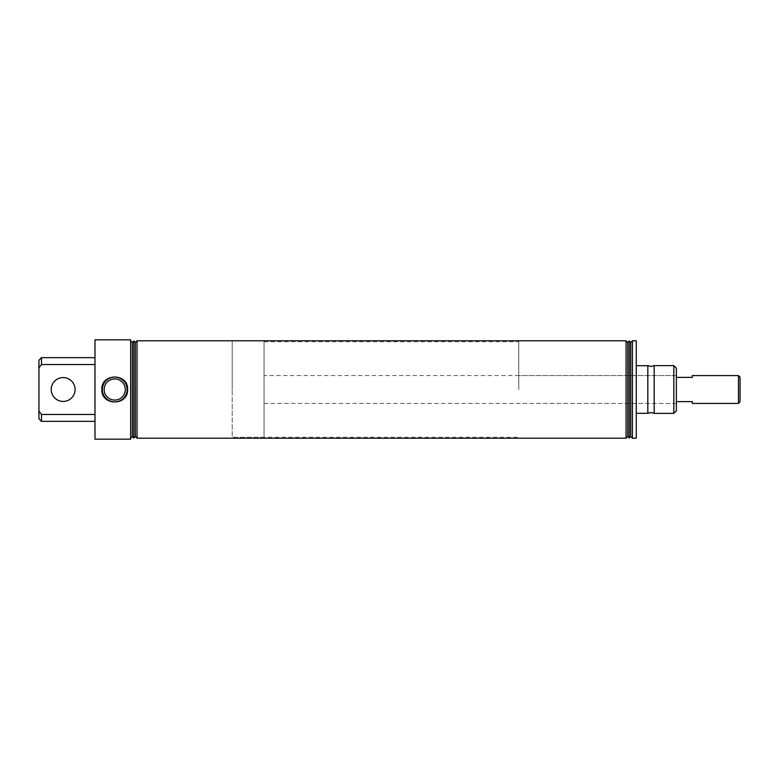 <?xml version="1.0" encoding="UTF-8"?>
<svg xmlns="http://www.w3.org/2000/svg" width="779" height="779" viewBox="0 0 779 779"><rect width="100%" height="100%" fill="white"/><g stroke="black" fill="none" stroke-linecap="round" stroke-linejoin="round"><path stroke-width="0.58" stroke-dasharray="3.9 2.92" d="M654.185 413.376L654.185 365.624M125.302 389.5A10.575 10.575 0 0 0 114.727 378.925A10.575 10.575 0 0 0 104.152 389.5A10.575 10.575 0 0 0 114.727 400.075A10.575 10.575 0 0 0 125.302 389.5M676.367 410.835L676.367 368.165M673.825 365.624L673.825 413.376M647.826 365.624L647.826 413.376M518.765 389.5L518.765 341.738L518.765 389.5M232.21 389.5L232.21 341.738L232.21 389.5M636.258 365.702L636.258 413.298L636.258 365.702M647.826 365.702L647.826 413.298L647.826 365.702M94.989 439.171L94.989 339.829M130.648 439.171L130.648 339.829M75.086 389.5A11.938 11.938 0 0 0 63.148 377.562A11.938 11.938 0 0 0 51.21 389.5A11.938 11.938 0 0 0 63.148 401.438A11.938 11.938 0 0 0 75.086 389.5A11.938 11.938 0 0 0 63.148 377.562A11.938 11.938 0 0 0 51.21 389.5A11.938 11.938 0 0 0 63.148 401.438A11.938 11.938 0 0 0 75.086 389.5A11.938 11.938 0 0 0 63.148 377.562A11.938 11.938 0 0 0 51.21 389.5A11.938 11.938 0 0 0 63.148 401.438A11.938 11.938 0 0 0 75.086 389.5M130.648 340.783L130.648 438.217L130.648 340.783M632.431 438.217L632.431 340.783M636.258 438.217L636.258 340.783M137.016 438.217L137.016 340.783M626.063 438.217L626.063 340.783M630.747 436.522L630.747 342.478M629.247 438.022L629.247 340.978M627.757 436.522L627.757 342.478M135.332 436.522L135.332 342.478M133.832 438.022L133.832 340.978M132.333 436.522L132.333 342.478M38.95 360.21L38.95 367.863L41.501 364.523L41.501 357.658M41.501 421.342L41.501 414.477L38.95 411.137L38.95 418.79M38.95 367.863L38.95 411.137M41.501 414.477L94.989 414.477L94.989 357.658L94.989 364.523L41.501 364.523M94.989 414.477L94.989 364.523M264.052 437.262L264.052 341.738L264.052 437.262L232.21 437.262L232.21 341.738L232.21 437.262L518.765 437.262M264.052 341.738L518.765 341.738M264.052 375.585L264.052 403.415L264.052 375.585L676.367 375.585L676.367 377.396L676.367 375.585L518.765 375.585M264.052 403.415L676.367 403.415L676.367 401.604L676.367 403.415L518.765 403.415M692.288 375.585L692.288 377.396L676.367 377.396M738.463 375.585L738.463 403.415M676.367 401.604L692.288 401.604L692.288 403.415M740.05 401.818L740.05 377.182"/><path stroke-width="1.17" d="M654.185 389.5L654.185 413.376L651.001 412.529L647.826 413.376L647.826 365.624L651.001 366.471L654.185 365.624L654.185 389.5M125.302 389.5A10.575 10.575 0 0 0 114.727 378.925A10.575 10.575 0 0 0 104.152 389.5A10.575 10.575 0 0 0 114.727 400.075A10.575 10.575 0 0 0 125.302 389.5M101.835 389.5C101.066 372.907 128.408 372.937 127.62 389.5C128.389 406.083 101.056 406.073 101.835 389.5M127.104 389.5A12.376 12.376 0 0 0 114.727 377.124A12.376 12.376 0 0 0 102.351 389.5A12.376 12.376 0 0 0 114.727 401.876A12.376 12.376 0 0 0 127.104 389.5M673.825 365.624L676.367 368.165L676.367 410.835L673.825 413.376L673.825 365.624L654.185 365.624M636.258 413.298L647.826 413.298M636.258 365.702L647.826 365.702M94.989 389.5L94.989 439.171L130.648 439.171L130.648 339.829L94.989 339.829L94.989 389.5M130.648 340.783L132.333 342.478L132.333 436.522L130.648 438.217M132.333 436.522L133.832 438.022L133.832 340.978L132.333 342.478M133.832 340.978L135.332 342.478L135.332 436.522L133.832 438.022M135.332 436.522L137.016 438.217L626.063 438.217L626.063 340.783L627.757 342.478L627.757 436.522L626.063 438.217M135.332 342.478L137.016 340.783L137.016 438.217M627.757 436.522L629.247 438.022L629.247 340.978L627.757 342.478M629.247 340.978L630.747 342.478L630.747 436.522L629.247 438.022M630.747 436.522L632.431 438.217L636.258 438.217L636.258 340.783L632.431 340.783L632.431 438.217M630.747 342.478L632.431 340.783M38.95 367.863L38.95 360.21L41.501 357.658L41.501 364.523L38.95 367.863L38.95 411.137L41.501 414.477L41.501 421.342L94.989 421.342M41.501 421.342L38.95 418.79L38.95 411.137M41.501 364.523L94.989 364.523M94.989 414.477L41.501 414.477M740.05 377.182L740.05 401.818L738.463 403.415L738.463 375.585L740.05 377.182M738.463 403.415L692.288 403.415L692.288 401.604L676.367 401.604M676.367 377.396L692.288 377.396L692.288 375.585L738.463 375.585M51.21 389.5A11.938 11.938 0 0 0 63.148 401.438A11.938 11.938 0 0 0 75.086 389.5A11.938 11.938 0 0 0 63.148 377.562A11.938 11.938 0 0 0 51.21 389.5M654.185 413.376L673.825 413.376M137.016 340.783L626.063 340.783M41.501 357.658L94.989 357.658"/></g></svg>
